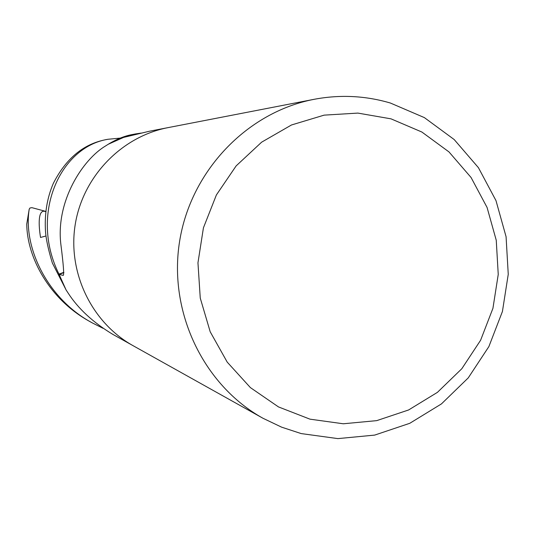 <?xml version="1.0" encoding="UTF-8"?>
<svg xmlns="http://www.w3.org/2000/svg" width="535" height="535" viewBox="0 0 535 535"><rect width="100%" height="100%" fill="white"/><g stroke="black" fill="none" stroke-linecap="round" stroke-linejoin="round"><path stroke-width="0.8" d="M390.403 103.034L424.369 117.606L454.175 139.535L478.424 167.676L495.985 200.605L506.077 236.724L508.25 274.281L502.425 311.49L488.876 346.593L468.239 377.904L441.449 403.905L409.77 423.305L374.687 435.095L337.893 438.613L301.205 433.584L281.637 427.171L262.973 418.263C203.3 385.113 168.224 311.771 179.606 241.312C190.834 170.825 247.083 112.136 314.132 99.309C340.006 94.434 365.432 95.678 390.403 103.034M391.005 118.844L421.874 132.031L448.992 151.927L471.061 177.486L487.057 207.426L496.253 240.275L498.239 274.448L492.936 308.314L480.604 340.253L461.812 368.729L437.429 392.356L408.613 409.964L376.714 420.637L343.289 423.78L309.986 419.166L278.481 406.921L250.4 387.608L227.228 362.141L210.201 331.787L200.257 298.095L197.957 262.825L203.427 227.83L216.394 194.941L236.149 165.89L261.635 142.17L291.488 124.976L324.13 115.139L357.875 113.092L391.005 118.844M167.676 127.698L149.479 131.222L123.605 137.401L108.297 144.236L105.736 145.848C82.805 159.363 55.64 201.147 60.856 244.308C63.484 264.972 64.253 275.331 63.157 275.378L59.071 274.388L66.006 289.823L68.065 292.979C78.117 308.608 93.003 322.384 112.724 334.315L132.74 345.496M59.071 274.388L63.866 272.643M262.973 418.263L133.061 345.677C91.652 322.638 67.477 272.529 75.214 224.566C82.865 176.59 121.505 136.552 168.037 127.624L314.132 99.309M63.852 272.328L58.977 274.121C29.405 214.568 59.927 147.045 107.869 139.287L105.395 139.762C83.293 144.136 65.952 158.641 53.38 183.264C47.053 197.89 44.425 213.953 45.502 231.448C46.084 239.426 48.377 249.972 52.383 263.08L66.106 289.977M45.769 211.666C37.537 208.195 38.654 226.158 40.54 237.46L45.936 235.982M103.081 328.329L92.381 322.946C48.123 299.406 22.972 248.247 29.198 209.245L29.953 208.008L31.873 207.654L45.803 211.392M123.886 137.341L135.582 133.917L141.227 133.068M26.783 223.871L26.75 224.218C27.098 257.281 49.18 299.306 89.847 321.528L89.893 321.555M107.869 139.287L120.214 138.11M133.222 134.372L132.426 134.519C124.655 135.903 116.563 139.167 108.157 144.31L108.144 144.323M66.086 289.963L58.977 274.121M63.545 275.07L62.903 275.364M26.75 224.218L29.198 209.245M29.224 209.071L26.75 224.058M135.582 133.917L132.426 134.526M92.381 322.946L89.84 321.528"/></g></svg>
